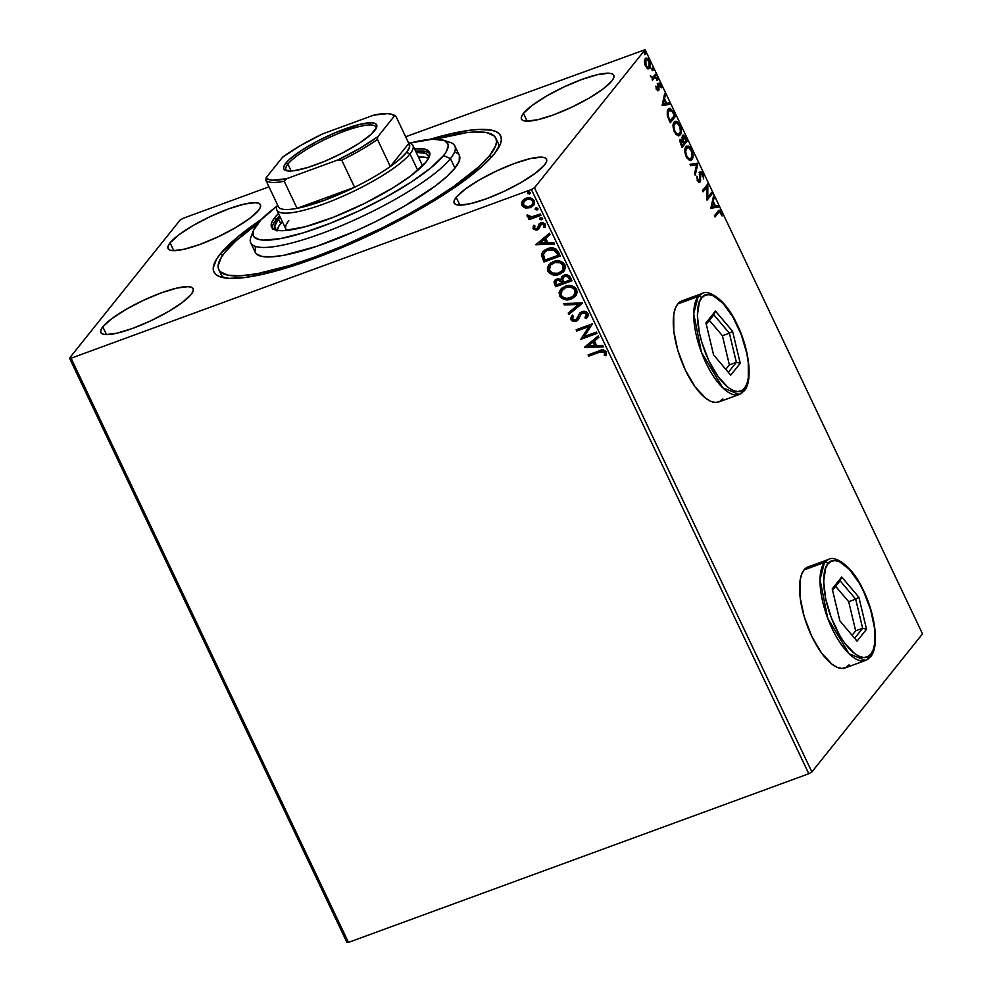 <?xml version="1.0" encoding="UTF-8"?>
<svg xmlns="http://www.w3.org/2000/svg" width="992" height="992" viewBox="0 0 992 992"><rect width="100%" height="100%" fill="white"/><g stroke="black" fill="none" stroke-linecap="round" stroke-linejoin="round"><path stroke-width="1.49" d="M220.385 271.833A153.326 32.463 -25.4 0 0 224.353 277.872A153.326 32.463 154.6 0 1 221.055 274.424L218.798 269.663A153.326 32.463 154.6 0 1 224.787 252.464A153.326 32.463 154.6 0 1 257.486 223.795L235.637 241.155L224.787 252.464L221.241 257.436L218.116 265.806L218.562 269.117L220.348 271.796L227.838 275.168L240.3 275.813L257.25 273.693L289.664 265.534L314.7 257.077L341.372 246.586L382.193 227.912L408.431 214.21L432.71 200.099L454.088 186.149L478.962 166.656L489.825 155.347L490.953 157.728L489.825 155.347A153.326 32.463 154.6 0 1 342.649 246.041A153.326 32.463 154.6 0 1 218.798 269.663M220.137 254.163L222.667 255.279L220.137 254.163L216.467 259.321L213.23 267.976L213.702 271.399L215.537 274.176L218.748 276.272L229.127 278.368L244.429 277.586L264.058 273.99L287.283 267.691L313.199 258.949L340.802 248.087L369.049 235.526L396.837 221.749L423.113 207.291L446.846 192.696L467.158 178.535L483.228 165.342L494.475 153.648A158.708 33.604 154.6 0 1 357.839 240.672A158.708 33.604 154.6 0 1 220.472 276.942A158.708 33.604 154.6 0 1 220.137 254.163A158.708 33.604 154.6 0 1 261.615 219.195L238.836 236.022L220.137 254.163M844.862 668.013A53.804 21.018 69.9 0 0 848.681 665.086L849.152 664.913A53.804 21.018 -110.1 0 1 845.11 667.938A53.804 21.018 -110.1 0 1 809.137 630.453A53.804 21.018 -110.1 0 1 804.041 569.929L801.561 574.48L800.036 580.68L800.073 597.035L804.152 616.478L811.642 636.083L821.413 652.835L831.966 664.194L837.037 667.281L841.712 668.447L845.804 667.641L848.681 665.086M718.568 402.045A53.804 21.018 69.9 0 0 722.387 399.106L722.858 398.945A53.804 21.018 -110.1 0 1 718.816 401.958A53.804 21.018 -110.1 0 1 682.843 364.473A53.804 21.018 -110.1 0 1 677.747 303.949L675.267 308.5L673.742 314.7L673.779 331.055L677.858 350.511L685.348 370.103L695.119 386.855L705.672 398.226L710.743 401.301L715.418 402.467L719.498 401.673L722.387 399.106M102.796 326.814L106.504 334.626L102.796 326.814L100.874 329.952L100.725 332.357L102.35 333.932L105.698 334.602L116.944 333.2L132.767 328.352L150.759 320.813L168.169 311.711L182.342 302.461L191.146 294.438A51.113 10.825 154.6 0 1 142.092 324.669A51.113 10.825 154.6 0 1 100.8 332.543A51.113 10.825 154.6 0 1 102.796 326.814A51.113 10.825 154.6 0 1 151.85 296.583A51.113 10.825 154.6 0 1 193.142 288.709A51.113 10.825 154.6 0 1 191.146 294.438L193.068 291.288L193.217 288.883L191.592 287.32L188.244 286.651L176.998 288.052L161.175 292.9L143.183 300.44L125.773 309.541L111.6 318.792L102.796 326.814M456.184 197.334L459.891 205.146L456.184 197.334L454.262 200.471L454.113 202.876L455.737 204.451L459.085 205.121L470.332 203.72L486.154 198.871L504.147 191.332L521.556 182.23L535.73 172.98L544.534 164.957A51.113 10.825 154.6 0 1 495.479 195.188A51.113 10.825 154.6 0 1 454.187 203.062A51.113 10.825 154.6 0 1 456.184 197.334A51.113 10.825 154.6 0 1 505.238 167.102A51.113 10.825 154.6 0 1 546.53 159.216A51.113 10.825 154.6 0 1 544.534 164.957L546.456 161.808L546.604 159.402L544.98 157.84L541.632 157.17L530.385 158.571L514.563 163.42L496.57 170.959L479.161 180.06L464.988 189.311L456.184 197.334M523.466 113.361L527.174 121.185L523.466 113.361L521.544 116.51L521.383 118.916L523.02 120.491L526.355 121.16L537.602 119.747L553.437 114.911L571.417 107.359L588.826 98.27L603.012 89.007L611.804 80.997A51.113 10.825 154.6 0 1 562.749 111.228A51.113 10.825 154.6 0 1 521.47 119.102A51.113 10.825 154.6 0 1 523.466 113.361A51.113 10.825 154.6 0 1 572.52 83.13A51.113 10.825 154.6 0 1 613.8 75.256A51.113 10.825 154.6 0 1 611.804 80.997L613.726 77.847L613.874 75.442L612.25 73.879L608.914 73.197L597.655 74.611L581.833 79.459L563.853 86.998L546.443 96.088L532.258 105.35L523.466 113.361M170.078 242.842L173.786 250.666L170.078 242.842L168.156 245.991L167.995 248.397L169.632 249.972L172.968 250.641L184.214 249.228L200.049 244.392L218.029 236.84L235.439 227.751L249.624 218.488L258.416 210.478A51.113 10.825 154.6 0 1 209.362 240.709A51.113 10.825 154.6 0 1 168.082 248.583A51.113 10.825 154.6 0 1 170.078 242.842A51.113 10.825 154.6 0 1 219.133 212.61A51.113 10.825 154.6 0 1 260.412 204.736A51.113 10.825 154.6 0 1 258.416 210.478L260.338 207.328L260.487 204.922L258.862 203.36L255.527 202.678L244.268 204.092L228.445 208.94L210.465 216.479L193.056 225.568L178.87 234.831L170.078 242.842M236.059 276.21A153.326 32.463 -25.4 0 0 234.372 278.405L236.059 276.21L234.372 278.405M348.465 942.4L71.077 358.211L531.402 189.534L808.802 773.735L348.465 942.4L346.89 942.313L69.49 358.124L346.89 942.313L348.465 942.4L808.802 773.735L531.402 189.534L71.077 358.211L69.49 358.124L180.122 220.05L69.49 358.124L71.077 358.211L348.465 942.4M533.684 205.294L530.646 207.316L525.549 207.998L530.348 207.688L533.845 205.071L534.663 203.025L534.242 200.756L530.472 197.978L524.818 198.784L522.598 200.632L521.532 203.087L522.214 205.778L524.446 207.626L525.847 207.626L522.238 204.885L525.549 207.998L530.348 207.688L533.535 205.493L534.242 200.756C532.034 197.854 529.257 197.048 525.896 198.313L522.263 201.103L521.941 205.27L522.834 200.334M540.925 215.326L540.318 214.049L531.228 216.901L529.282 216.516L528.662 215.276L527.037 215.686L527.707 216.95L530.174 217.769L528.426 218.401L529.034 219.678L540.925 215.326L540.318 214.049L532.146 216.802L527.099 215.14L527.161 216.256L530.174 217.769L528.426 218.401L529.034 219.678L540.925 215.326M536.932 228.284L537.875 227.577L536.635 228.656L534.452 228.011L534.924 225.903L533.547 225.531L533.175 228.892L536.164 230.181L538.941 228.83L541.396 224.155L543.852 224.688L543.641 227.23L545.079 227.565L545.079 223.758L542.661 222.617L540.268 223.101L538.755 224.49L537.565 227.949L536.052 228.78L534.452 228.011L534.924 225.903L533.547 225.531L533.026 228.619L533.845 225.159M558.422 252.166L556.19 249.19L553.623 248.099L549.68 248.087L545.29 249.711L542.636 251.993L541.52 254.696L543.976 262L560.244 256.035L558.422 252.166C555.718 247.95 552.06 246.797 547.46 248.707L542.76 251.832L541.483 255.304L543.976 262L560.244 256.035L558.422 252.166M571.987 280.748L569.259 275.9L564.795 274.945L561.732 276.756L561.013 279.347L557.826 278.789L555.359 279.843L554.044 281.864L554.602 284.369L555.718 286.713L571.987 280.748L570.412 277.425C568.788 274.982 566.618 274.238 563.927 275.206L561.77 276.694L561.013 279.347L556.81 279.062L554.677 280.513L554.602 284.369L555.718 286.713L571.987 280.748M582.614 303.13L563.704 303.552L564.374 304.941L578.634 304.47L568.205 313.026L568.875 314.427L582.515 302.92L563.704 303.552L564.374 304.941L578.634 304.47L568.205 313.026L568.875 314.427L582.614 303.13M596.378 332.122L584.263 336.548L592.435 323.801L576.154 329.766L576.761 331.043L588.901 326.604L580.704 339.363L596.986 333.399L596.378 332.122L584.263 336.548L592.435 323.801L576.154 329.766L576.761 331.043L588.901 326.604L580.704 339.363L596.986 333.399L596.378 332.122M599.528 352.222L603.496 351.552L604.711 352.929L604.289 355.483L605.852 355.669L606.236 351.838L603.458 349.916L588.095 354.913L588.702 356.19L599.825 351.85L588.702 356.19L599.528 352.222L604.574 352.47L604.289 355.483L605.852 355.669L606.236 351.838C604.178 349.606 601.797 349.296 599.081 350.895L588.095 354.913L588.702 356.19L588.504 354.764L589 355.818L599.528 352.222M584.561 347.46L603.359 346.816L602.702 345.427L596.676 345.638L594.456 340.963L598.858 337.342L598.201 335.953L584.449 347.25L603.359 346.816L602.702 345.427L596.676 345.638L594.456 340.963L598.858 337.342L598.201 335.953L584.561 347.46M587.462 317.229L586.26 318.556L587.338 317.378L587.822 313.137L583.594 311.277L579.973 312.914L575.968 319.771L572.781 319.461L572.483 317.849L573.599 316.113L572.124 315.481L570.623 318.519L571.367 320.428L573.227 321.495L576.724 321.011L578.534 319.312L581.151 313.918L583.755 312.691L586.408 314.228L584.933 317.824L586.26 318.556L588.244 315.692L588.033 313.522C586.446 311.389 584.412 310.756 581.969 311.624L579.576 313.36L577.456 318.11L575.422 320.032L572.57 319.114L573.599 316.113L571.975 315.654M575.769 295.839L571.206 299.051L575.087 296.645L577.17 292.652L576.65 289.528L574.467 287.023L568.131 285.584L562.303 287.717L559.029 292.752L560.517 297.29L565.824 299.758L571.504 298.679C566.916 300.477 563.034 299.423 559.885 295.529L559.587 295.901C562.737 299.795 566.606 300.849 571.206 299.051L575.62 296.038L576.65 289.528C573.525 285.584 569.668 284.506 565.056 286.291L560.554 289.366L559.587 295.901L560.554 289.366M564.026 271.126L559.476 274.338L563.344 271.92L565.428 267.927L564.907 264.814L562.724 262.297L556.388 260.859L550.56 262.992L547.299 268.026L548.774 272.564L554.082 275.032L559.773 273.953C555.173 275.751 551.292 274.697 548.142 270.804L547.844 271.176C550.994 275.082 554.875 276.123 559.476 274.338L563.89 271.312L564.907 264.814C561.794 260.871 557.926 259.792 553.325 261.578L548.812 264.641L547.844 271.176L548.973 264.455M535.779 244.726L554.578 244.094L553.92 242.705L547.894 242.904L545.674 238.241L550.076 234.62L549.419 233.232L535.779 244.726L554.578 244.094L553.92 242.705L547.894 242.904L545.674 238.241L550.076 234.62L549.419 233.232L535.779 244.726M542.5 219.133L541.694 219.79L542.624 218.488L541.186 217.558L539.908 218.252L539.983 219.455L541.694 219.79L539.834 219.232L541.694 219.79L542.55 218.228L540.69 217.67L539.834 219.232L540.987 217.298M537.85 209.337L537.044 209.994L537.974 208.68L536.523 207.75L535.258 208.456L535.32 209.647L537.342 209.622L535.184 209.424L537.044 209.994L537.887 208.432L536.027 207.861L535.184 209.424L536.325 207.489M530.261 193.353L529.455 194.01L530.385 192.696L528.934 191.766L527.67 192.473L527.732 193.663L529.753 193.638L527.595 193.44L529.455 194.01L530.298 192.448L528.438 191.878L527.595 193.44L528.736 191.506M645.11 49.687L922.51 633.876L811.878 771.95L534.477 187.748L645.11 49.687L534.477 187.748L531.402 189.534L534.477 187.748L811.878 771.95L808.802 773.735L811.878 771.95L922.51 633.876L645.11 49.687L405.654 136.76L645.11 49.687M647.702 68.572L649.958 67.63L650.182 63.252L648.222 59.136L645.99 58.168L644.465 60.735L644.986 64.827L647.131 68.225L649.648 68.113C650.752 66.799 650.665 64.418 649.388 60.971C647.664 58.094 646.263 57.35 645.197 58.739L644.428 61.678L645.432 65.906L647.702 68.572L649.648 68.113M652.897 77.314L650.591 76.756L651.223 76.52L650.318 75.764L652.339 78.343L652.376 80.327L656.208 75.553L655.6 74.276L652.55 77.426L650.318 75.764L652.339 78.343L652.376 80.327L656.208 75.553L652.128 79.806L656.208 75.553L655.6 74.276L652.624 77.413M656.518 89.268L657.733 90.706L658.824 90.235L659.085 84.32L661.317 87.829L659.246 82.981L657.857 84.035L658.056 89.193L655.886 86.118L656.431 89.069L658.676 90.446L659.035 84.332L657.894 84.828L660.188 85.287L661.317 87.829L660.585 84.556L658.204 83.241L658.056 89.193L655.886 86.118L656.518 89.268M673.692 112.394L670.183 108.302L668.36 108.934L667.294 110.831L667.306 115.667L670.294 122.785L675.527 116.25L673.692 112.394L672.948 112.666L673.692 112.394L669.203 108.376L668.124 109.207L667.418 116.076L670.294 122.785L675.527 116.25L673.692 112.394M687.27 140.976L684.542 135.854L682.347 135.582L682.248 139.872L680.748 139.401L679.904 141.137L682.037 147.51L687.27 140.976L681.789 146.99L687.27 140.976L685.695 137.652C684.331 135.21 683.215 134.528 682.347 135.582L682.248 139.872L680.4 139.711L682.037 147.51L687.27 140.976M697.897 163.358L690.035 164.35L690.692 165.738L696.582 164.821L694.536 173.823L695.194 175.212L697.897 163.358L696.967 163.692L694.611 173.997L696.967 163.692L697.798 163.147L690.035 164.35L690.692 165.738L696.582 164.821L694.536 173.823L695.194 175.212L697.897 163.358M711.661 192.336L707.767 197.197L707.718 184.028L702.485 190.563L703.08 191.84L706.986 186.967L707.036 200.148L712.268 193.614L711.661 192.336L707.767 197.197L707.854 184.314L702.485 190.563L703.08 191.84L706.986 186.967L707.036 200.148L712.268 193.614L711.661 192.336M718.506 212.635L720.204 212.003L722.114 215.946L721.234 212.052L719.274 210.18L714.426 215.71L715.021 216.988L717.576 212.982L714.786 216.467L719.448 211.742L722.114 215.946L721.234 212.052L719.126 210.217L714.426 215.71L715.021 216.988L718.506 212.635M808.145 566.878L804.041 569.929A53.804 21.018 -110.1 0 1 808.083 566.903M681.851 300.911L677.747 303.949A53.804 21.018 -110.1 0 1 681.789 300.936M710.88 208.246L718.642 207.043L717.985 205.654L715.492 206.038L713.273 201.364L714.141 197.569L713.484 196.18L710.88 208.246L718.642 207.043L717.985 205.654L715.492 206.038L713.273 201.364L714.141 197.569L713.484 196.18L710.88 208.246M699.682 180.346L700.612 180.308L700.414 177.494L699.682 177.766L700.414 177.494L700.24 174.332L699.41 174.642L700.848 173.054L699.918 173.389L702.547 174.493L703.663 178.895L703.03 173.736L700.91 171.579L699.571 172.806L699.658 180.42L698.232 180.209L696.855 176.192L697.364 180.222L698.976 182.255L700.315 181.66L700.935 173.03L702.547 174.493L703.663 178.895L703.03 173.736L699.955 171.988L699.496 180.705L698.318 181.226L697.103 180.197M692.069 156.662L691.027 159.898L691.957 159.563C693.482 157.753 693.371 154.492 691.647 149.742L690.903 150.015L691.647 149.742L686.898 146.01L685.869 146.804C684.319 148.602 684.43 151.9 686.191 156.711L690.928 160.344L692.391 158.894L692.726 152.892L690.035 147.25L688.386 146.084L686.377 146.295L684.79 150.598L686.563 157.43L689.452 160.32L691.957 159.563L690.444 160.456M680.326 131.936L679.297 135.172L680.227 134.838C681.74 133.04 681.64 129.766 679.904 125.017L679.173 125.29L679.904 125.017L675.155 121.284L674.126 122.078C672.576 123.876 672.688 127.187 674.448 131.986L679.185 135.619L680.983 133.312L680.537 126.579L677.449 121.793L675.899 121.185L674.126 122.078L673.109 127.274L676.073 134.441L678.144 135.706L680.227 134.838L678.702 135.73M662.098 105.524L669.86 104.321L669.203 102.932L666.711 103.317L664.504 98.642L665.359 94.848L664.702 93.446L662.098 105.524L669.86 104.321L669.203 102.932L666.711 103.317L664.504 98.642L665.359 94.848L664.702 93.446L662.098 105.524M657.758 80.054L657.163 77.835L656.642 79.025L657.758 80.054L657.684 78.455L656.741 77.922L656.816 79.534L657.758 80.054L656.816 79.534M653.096 70.258L652.5 68.026L651.98 69.217L653.096 70.258L653.034 68.646L652.091 68.126L652.153 69.738L653.096 70.258L652.153 69.738M645.507 54.275L644.912 52.043L644.391 53.233L645.507 54.275L645.445 52.663L644.502 52.142L644.564 53.754L645.507 54.275L644.564 53.754M268.968 186.843L183.198 218.265L268.968 186.843M180.122 220.05L183.198 218.265L180.122 220.05M494.475 153.648L500.439 143.877L501.369 139.835L500.91 136.4L499.063 133.635L495.851 131.539L491.313 130.138L478.417 129.468L470.183 130.212L450.542 133.821L429.623 139.413A158.708 33.604 154.6 0 1 500.377 144.026A158.708 33.604 154.6 0 1 494.475 153.648M495.802 138.136A153.326 32.463 154.6 0 1 489.825 155.347L495.591 145.911L496.484 142.005L496.037 138.694L494.264 136.016L486.774 132.63L474.312 131.998L466.352 132.717L435.798 139.128A153.326 32.463 154.6 0 1 495.802 138.136L498.058 142.885A153.326 32.463 154.6 0 1 498.654 147.622A153.326 32.463 -25.4 0 0 496.484 140.728M198.784 222.592L197.904 222.344M718.654 210.54L720.031 211.866M720.477 212.325L721.234 212.052L720.477 212.325M719.448 211.742L718.456 212.114M720.068 211.941L718.344 210.527M713.124 197.73L714.141 197.569L713.211 197.904L712.802 202.653L713.124 197.73M714.488 206.237L717.985 205.654L717.055 205.989L717.625 207.204L717.055 205.989L714.488 206.237M711.165 206.906L714.699 206.162L711.165 206.906L712.095 206.572L713 202.579L712.07 202.926L711.165 206.906L712.07 202.926L713 202.579L714.699 206.162L711.165 206.906M710.979 193.192L712.268 193.614L706.912 199.491L711.338 193.961L710.979 193.192M706.056 187.302L702.844 191.32L706.056 187.302M706.912 185.02L706.899 186.992L706.912 185.02M706.924 197.507L707.767 197.197L706.924 197.507M700.55 173.278L699.31 174.679M699.496 180.705L697.326 180.122L698.033 179.862L696.855 176.192L697.488 180.507L700.129 181.958L700.612 180.308L699.174 182.317M698.752 182.64L700.129 181.958M699.025 172.323L702.1 174.071M701.704 173.327L699.98 171.914M698.442 181.164L697.512 180.842M699.087 182.416L699.682 180.222M699.41 174.059L700.005 173.364M690.122 164.523L697.798 163.147L690.122 164.523M686.439 146.246L689.663 148.279M690.234 160.58L692.081 156.116M691.796 158.385L692.007 157.344M689.948 148.688L686.712 146.246M686.476 148.081L689.142 147.833L691.635 151.702L692.143 156.252L690.469 158.943L688.411 158.336L686.427 155.36L685.608 151.106L687.295 147.448L685.546 148.428L686.476 148.081C687.642 146.494 689.192 147.287 691.126 150.449C692.503 154.244 692.577 156.86 691.35 158.286C690.184 159.861 688.634 159.092 686.7 155.98L685.98 156.24L686.7 155.98C685.323 152.148 685.249 149.519 686.476 148.081L684.802 150.164L686.427 147.758M687.158 158.373L689.576 159.266L687.072 158.286M691.35 158.286L689.576 159.266M679.47 140.046L682.248 139.872L680.252 139.636M684.331 137.181L682.459 135.482L686.129 140.368L684.182 142.798L683.141 142.414L683.872 142.154L682.967 140.033L681.888 139.86M684.939 137.925L685.695 137.652L684.939 137.925M685.98 140.554L686.34 141.323L685.98 140.554M681.777 137.702L683.166 137.169M679.842 141.806L680.698 141.038M681.02 140.976L682.074 140.876L683.649 143.468L681.963 145.564L680.71 142.24L681.343 140.728L680.09 141.323L681.02 140.976L683.339 142.811L683.649 143.468L681.244 145.824L681.963 145.564L681.343 144.237L680.624 144.497L681.343 144.237L681.02 140.976L679.892 141.658M683.451 143.059L684.182 142.798L683.451 143.059M681.926 139.996L682.967 140.033L682.955 136.859L681.839 137.516M682.955 136.859L682.025 137.206L682.955 136.859L686.129 140.368L684.182 142.798L682.62 138.086L683.054 136.76L684.096 136.822M674.709 121.532L677.933 123.566M678.491 135.854L680.351 131.403M680.053 133.66L680.264 132.618M678.206 123.963L674.969 121.52M674.734 123.355L677.412 123.107L679.892 126.976L680.4 131.527L678.726 134.218L676.68 133.61L674.696 130.646L673.866 126.381L675.552 122.723L673.804 123.702L674.734 123.355C675.899 121.768 677.449 122.562 679.384 125.736C680.76 129.53 680.834 132.134 679.619 133.56C678.454 135.135 676.904 134.366 674.957 131.254L674.238 131.527L674.957 131.254C673.58 127.422 673.506 124.794 674.734 123.355L673.06 125.451L674.684 123.045M677.796 134.565L675.341 133.56M679.619 133.56L677.834 134.552L675.428 133.66M674.238 115.828L675.527 116.25L670.059 122.276L674.597 116.597L674.238 115.828M668.744 108.612L671.77 110.744L674.386 115.642L669.501 121.098L670.232 120.838L669.104 120.268L669.823 119.995L668.224 116.138L667.504 116.399L668.224 116.138L668.137 110.472M671.646 110.67L668.571 108.636M668.732 110.484L669.6 109.814L667.802 110.831L671.981 111.017L674.386 115.642L670.232 120.838L668.224 116.138L667.889 112.592L669.439 109.876L671.547 110.509M664.342 95.009L665.359 94.848L664.429 95.182L664.02 99.932L664.342 95.009M665.719 103.515L669.203 102.932L668.273 103.267L668.844 104.482L668.273 103.267L665.719 103.515M662.383 104.185L665.917 103.441L662.383 104.185L663.313 103.85L664.218 99.857L663.288 100.204L662.383 104.185L663.288 100.204L664.218 99.857L665.917 103.441L662.383 104.185M655.923 86.701L656.58 86.465L655.923 86.701M656.332 88.821L656.952 88.598L656.332 88.821M658.056 89.193L656.952 88.598M657.126 89.528L656.022 88.945L657.126 89.528L657.324 88.796M657.274 83.576L659.655 84.903M659.903 84.804L660.585 84.556L659.903 84.804M659.258 85.622L657.894 84.828L657.671 85.585M658.824 84.494L657.894 84.828M657.857 85.523L658.601 85.25L657.857 85.523M658.155 87.358L658.862 87.11L658.155 87.358M658.142 89.032L659.072 89.305L657.746 90.793L658.105 88.61M657.857 90.756L658.676 90.446L657.857 90.756M659.506 84.593L658.192 83.278M655.811 78.269L657.684 78.455L656.741 77.922M657.684 78.455L656.754 78.79L656.828 80.402M656.952 80.154L656.493 78.38M654.906 75.132L655.278 75.888L654.906 75.132M651.161 68.46L652.104 68.981L653.034 68.646L652.091 68.126M653.034 68.646L652.104 68.981L652.166 70.593M652.29 70.345L651.843 68.584M645.916 58.193L645.197 58.739M645.457 58.466L648.917 61.554L649.041 66.836L647.677 67.258L646.102 65.72L645.804 60.016L644.874 60.351L645.47 59.917M648.743 61.206L649.388 60.971L648.743 61.206M649.462 65.993L648.433 68.746M648.322 68.832L649.475 65.695M647.9 60.289L645.358 58.466M647.292 59.483L646.102 58.602M645.271 65.559L645.904 65.323L645.271 65.559M645.804 60.016L644.874 60.351L645.804 60.016C646.586 58.95 647.627 59.458 648.917 61.554L649.636 64.827L649.041 66.836C648.26 67.902 647.206 67.406 645.904 65.323L645.383 60.834L646.4 59.582L647.59 59.818M643.572 52.477L644.515 52.998L645.445 52.663L644.502 52.142M645.445 52.663L644.515 52.998L644.577 54.61M644.701 54.362L644.254 52.601M713 202.579L714.699 206.162L712.095 206.572L713 202.579M664.218 99.857L665.917 103.441L663.313 103.85L664.218 99.857M649.041 66.836L647.553 67.617M606.025 355.285L604.289 355.483L604.872 352.098L599.825 351.85L604.426 351.528L604.587 355.099L606.025 355.285M598.821 337.255L594.456 340.963L598.821 337.255M603.186 346.468L584.858 347.088L603.186 346.468M595.039 345.328L593.34 341.744L588.43 345.91L593.34 341.744L588.43 345.91L593.042 342.116L594.741 345.7L593.34 341.744L594.741 345.7L588.43 345.91L595.039 345.328M596.874 333.176L580.704 339.363L589.198 326.232L576.761 331.043L576.563 329.617L577.059 330.671L589.198 326.232L581.014 338.979L596.874 333.176M585.23 317.452L586.706 313.856L584.933 317.824L586.26 318.556L585.28 317.477L586.557 318.184L587.512 317.155M585.826 316.82L584.933 317.824M582.552 312.914L586.706 313.856L582.85 312.542L581.151 313.918L582.552 312.914M575.72 321.11L571.181 319.325L576.092 321.284L578.559 319.35L576.092 321.284L578.262 319.722L581.151 313.918L582.85 312.542L586.408 313.373L586.855 314.91L585.925 316.708M572.124 315.481L570.884 319.709L572.421 315.109L570.983 318.754L573.537 321.123M577.158 318.482L579.725 313.187M579.762 313.137L576.736 319.052M571.169 317.018L570.983 318.754M586.855 314.91L586.508 315.865M582.577 303.044L568.875 314.427L568.552 312.753L569.172 314.055L582.577 303.044M578.931 304.098L564.374 304.941L564.175 303.54L564.671 304.569L578.931 304.098M559.748 290.854L560.071 295.901L564.386 299.051L570.76 298.927L576.34 295.095M566.122 299.386L567.052 299.435M574.306 295.17L575.298 289.813C572.793 286.614 569.681 285.746 565.961 287.196L565.663 287.581C569.383 286.118 572.496 286.986 575 290.185L574.157 295.356L570.598 297.774C566.903 299.224 563.778 298.369 561.224 295.232L562.03 290.061L565.961 287.196L568.441 286.626L571.702 286.911L574.554 288.684L575.744 291.685L574.765 294.55M565.961 287.196L562.03 290.061L565.378 287.444M555.061 280.029L554.342 282.336L556.016 286.341L571.888 280.525L555.718 286.713L554.602 284.369L554.838 280.339M561.732 276.83L561.311 278.975L561.931 276.508M561.435 277.586L561.323 278.268M564.832 276.111L567.511 276.148L569.321 278.256C568.379 276.21 566.891 275.491 564.832 276.111L564.535 276.483C566.593 275.863 568.081 276.582 569.024 278.628L569.718 280.091L563.667 282.298L562.576 279.558L564.374 276.309M569.321 278.256L570.016 279.719L569.321 278.256M556.872 280.414L556.252 281.158L558.087 279.843L560.269 279.93L562.29 282.546L557.752 279.955L556.338 280.984M556.772 284.828L556.177 281.17L557.752 279.955L561.98 281.889L561.993 282.918L556.772 284.828L555.805 282.212L556.996 280.525L559.972 280.302L561.993 282.918L556.772 284.828M569.718 280.091L563.667 282.298L562.6 278.541L563.654 276.942L566.048 276.26L568.081 277.128L569.718 280.091M548.006 266.141L548.34 271.176L552.643 274.338L559.029 274.201L564.597 270.37M562.563 270.444L563.555 265.087C561.05 261.888 557.938 261.02 554.218 262.483L553.92 262.855C557.64 261.392 560.753 262.26 563.258 265.459L562.414 270.642L558.856 273.06C555.16 274.499 552.036 273.656 549.494 270.506L550.287 265.335L554.218 262.483L556.698 261.9L559.959 262.186L562.824 263.971L564.002 266.96L563.034 269.836M554.218 262.483L550.287 265.335L553.648 262.719M550.597 264.963L555.136 262.483L560.294 262.793L563.506 266.079L562.737 270.208L558.26 273.259L552.308 273.06L549.246 269.898L550.436 265.162M542.934 251.621L541.83 255.465L544.273 261.628L560.145 255.812L543.976 262L541.483 255.304L542.909 251.646M544.472 252.315L545.079 251.596M545.488 251.224L550.138 249.116L553.896 249.339L556.214 251.088L557.975 255.366L545.042 260.102L543.343 255.415L544.36 252.439L548.365 249.612L544.521 252.253M548.068 249.984L555.582 250.344L548.068 249.984L553.598 249.711L557.318 253.989L555.582 250.344L558.273 254.994L557.616 253.617L557.975 255.366L545.042 260.102L543.405 254.436L544.782 251.968L548.068 249.984M550.039 234.534L545.674 238.241L550.039 234.534M554.416 243.734L536.077 244.354L554.416 243.734M546.27 242.606L544.571 239.022L539.66 243.189L544.571 239.022L539.66 243.189L544.273 239.394L545.972 242.978L544.571 239.022L545.972 242.978L539.66 243.189L546.27 242.606M543.938 226.858L544.348 224.651L543.641 227.23L545.327 227.18L543.641 227.23L545.079 227.565L545.451 224.341L540.727 222.902L539.09 223.994L537.565 227.949L539.388 223.622M533.646 225.506L533.795 228.929L537.602 229.536L533.026 228.619L537.304 229.908L539.239 228.458L537.304 229.908L538.941 228.83L540.404 224.874L541.396 224.155L544.348 224.651L541.694 223.783L540.752 224.452M540.404 224.874L541.396 224.155M541.694 223.783L540.702 224.502L542.413 223.634L544.149 224.316L544.087 226.622M533.473 225.866L533.212 226.622M539.214 223.87L537.875 227.577M540.69 217.67L539.834 219.232M541.694 219.79L542.55 218.228M540.206 217.88L540.975 219.492L542.76 218.823M540.814 215.103L529.034 219.678L528.823 218.252L529.331 219.306L540.814 215.103M527.347 215.041L528.004 216.578L530.472 217.384L527.161 216.256L527.397 214.768M536.027 207.861L535.184 209.424M537.044 209.994L537.887 208.432M535.556 208.084L535.829 209.461L537.776 209.386M522.896 200.26L522.015 204.364L524.743 207.254L530.348 207.688L534.142 204.699M527.074 207.824L528.314 207.836M532.444 204.439L533.088 200.917C531.39 198.797 529.306 198.226 526.814 199.218L526.516 199.59C529.009 198.611 531.092 199.169 532.791 201.289L532.307 204.625L529.753 206.41C527.26 207.39 525.14 206.832 523.404 204.736L524.012 201.289L526.814 199.218L524.309 200.917L528.476 198.834L532.865 200.52L533.349 202.616L532.171 204.736M528.438 191.878L527.595 193.44M529.455 194.01L530.298 192.448M527.967 192.101L528.724 193.7L530.522 193.043M528.24 193.477L529.257 193.75M565.663 287.581L570.76 287.122L574.256 289.056L575.397 292.69L572.781 296.645L566.829 298.394L563.53 297.526L561.559 295.814L561.311 291.202L565.663 287.581M526.516 199.59L529.926 199.268L532.295 200.533L533.051 202.988L531.873 205.108L528.079 206.807L523.9 205.493L523.429 202.232L526.516 199.59M250.74 242.866L255.242 252.365A112.976 23.92 -25.4 0 0 346.506 234.955A112.976 23.92 -25.4 0 0 454.944 168.119L450.442 158.621A112.976 23.92 -25.4 0 0 450.194 142.414L443.3 140.145A107.595 22.779 154.6 0 1 443.536 155.583L450.442 158.621L454.944 168.119A112.976 23.92 -25.4 0 0 459.358 155.446L454.844 145.948A112.976 23.92 154.6 0 1 450.442 158.621A112.976 23.92 154.6 0 1 341.992 225.457A112.976 23.92 154.6 0 1 250.74 242.866A112.976 23.92 154.6 0 1 252.848 233.343M253.53 230.256L250.939 237.026A112.976 23.92 -25.4 0 0 330.944 229.958A112.976 23.92 -25.4 0 0 450.442 158.621L443.536 155.583A107.595 22.779 154.6 0 1 329.728 223.522A107.595 22.779 154.6 0 1 253.53 230.256A107.595 22.779 154.6 0 1 257.536 223.733A107.595 22.779 154.6 0 1 277.016 206.138L260.921 219.902L253.493 230.355L253.171 235.414L254.423 237.299L259.681 239.667L263.636 240.138L280.327 238.626L303.068 232.897L329.89 223.448L358.496 211.085L386.421 196.887L411.246 182.057L430.85 167.884L443.536 155.583L446.016 152.086L448.21 146.221L447.9 143.89L444.478 140.591L432.648 139.19L409.783 143.096A107.595 22.779 154.6 0 1 443.3 140.145M285.77 228.817L286.961 230.404A75.318 15.946 154.6 0 1 285.882 229.09A75.318 15.946 154.6 0 1 288.821 220.633L287.085 223.076M277.078 230.355A84.729 17.943 154.6 0 1 275.119 228.371A84.729 17.943 154.6 0 1 278.43 218.86L280.686 223.609A84.729 17.943 -25.4 0 0 277.078 230.355M272.564 229.214L272.812 225.097L274.09 222.555L279.595 215.847A87.42 18.513 -25.4 0 0 276.098 219.716L274.982 217.335L271.684 222.716L271.176 224.948L272.44 228.358L276.718 230.293L283.824 230.652L305.35 226.709L333.771 217.112L364.734 203.348L393.539 187.488L411.048 175.683L426.101 161.969A87.42 18.513 154.6 0 0 429.511 152.16L429.511 152.16A87.42 18.513 154.6 0 0 414.544 148.862L424.353 149.023L428.631 150.945L429.648 152.47L429.387 156.587L426.101 161.969A87.42 18.513 154.6 0 1 342.178 213.677A87.42 18.513 154.6 0 1 271.56 227.156A87.42 18.513 154.6 0 1 274.982 217.335L276.098 219.716A87.42 18.513 -25.4 0 0 272.329 228.247M446.14 141.571A112.976 23.92 154.6 0 1 454.844 145.948M274.982 217.335L278.467 213.466A87.42 18.513 154.6 0 0 274.982 217.335M255.403 246.636L255.068 251.956L256.382 253.927L261.9 256.42L271.089 256.891L283.588 255.328L316.485 246.4L355.607 231.012L375.646 221.588L404.153 206.311L435.5 185.839L446.946 176.452L454.944 168.119L459.197 161.163L459.346 155.422M458.217 153.884L455.936 152.384M429.871 153.438A87.42 18.513 -25.4 0 0 415.673 151.23L425.481 151.392L429.759 153.326M277.004 230.987L278.727 226.362L282.36 221.662A84.729 17.943 -25.4 0 0 280.686 223.609L278.43 218.86L280.104 216.913A84.729 17.943 154.6 0 0 278.43 218.86L274.747 226.238L275.974 229.549L277.686 230.665M416.169 152.297L425.642 153.388L428.333 155.992L428.507 158.46A84.729 17.943 -25.4 0 0 418.426 157.046L425.469 157.393L428.507 158.447A84.729 17.943 154.6 0 0 428.209 155.682L428.209 155.694A84.729 17.943 154.6 0 0 416.169 152.297M422.294 166.148A75.318 15.946 154.6 0 0 421.96 164.474L422.294 166.371M287.903 164.089A49.761 10.54 -25.4 0 0 287.097 170.835A49.761 10.54 154.6 0 1 285.969 169.682A49.761 10.54 154.6 0 1 287.903 164.089L291.177 170.996L287.903 164.089A49.761 10.54 154.6 0 1 335.668 134.652A49.761 10.54 154.6 0 1 375.869 126.988A49.761 10.54 154.6 0 1 376.042 128.6A49.761 10.54 -25.4 0 0 338.929 133.312A49.761 10.54 -25.4 0 0 287.903 164.089L285.832 163.184L287.903 164.089M374.641 130.634A51.373 10.875 154.6 0 1 330.41 158.807A51.373 10.875 154.6 0 1 285.944 170.55A51.373 10.875 154.6 0 1 285.832 163.184L289.466 159.39L301.246 150.536L317.44 141.137L335.581 132.606L360.418 124.223L371.74 122.81L375.088 123.479L376.724 125.054L376.576 127.472L371.008 134.428L359.228 143.282L343.034 152.681L324.905 161.212L307.57 167.561L293.694 170.76L285.386 170.339L283.749 168.764L283.898 166.346L285.832 163.184A51.373 10.875 154.6 0 1 340.169 130.733A51.373 10.875 154.6 0 1 376.563 127.522A51.373 10.875 154.6 0 1 374.641 130.634M408.506 142.774A75.318 15.946 154.6 0 1 412.932 145.477A75.318 15.946 154.6 0 1 409.994 153.934L406.546 152.408A72.627 15.376 154.6 0 1 390.327 166.495L377.468 139.426L377.816 136.722L394.258 116.2L395.957 116.349L408.816 143.418L390.327 166.495L400.012 158.993L406.546 152.408L409.535 147.114L408.816 143.418A72.627 15.376 154.6 0 1 406.546 152.408L409.994 153.934A75.318 15.946 -25.4 0 0 409.832 143.121L408.456 142.662M277.512 204.836L276.991 206.2A75.318 15.946 -25.4 0 0 330.336 201.488A75.318 15.946 -25.4 0 0 409.994 153.934L417.768 170.302L409.994 153.934A75.318 15.946 154.6 0 1 337.702 198.487A75.318 15.946 154.6 0 1 276.867 210.081A75.318 15.946 154.6 0 1 277.562 204.947M354.59 187.265L297.067 208.332L323.59 200.595L354.59 187.265A72.627 15.376 154.6 0 1 297.067 208.332A72.627 15.376 154.6 0 1 278.727 207.39A72.627 15.376 154.6 0 1 277.872 205.592L278.727 207.39A72.627 15.376 -25.4 0 0 297.067 208.332L284.22 181.263L286.725 178.672L337.863 159.935L341.732 160.183L354.59 187.265L297.067 208.332L284.22 181.263A72.627 15.376 154.6 0 1 265.868 180.321L278.727 207.39L265.868 180.321A72.627 15.376 -25.4 0 0 284.22 181.263L286.725 178.672L337.863 159.935L359.687 148.416L377.816 136.722L394.258 116.2L391.902 114.39L387.599 113.596L373.748 115.146L322.611 133.883L300.787 145.39L282.658 157.096L266.216 177.618L265.868 180.321L266.216 177.618L268.584 179.428L272.887 180.222L286.725 178.672A71.015 15.041 154.6 0 1 266.216 177.618L282.658 157.096A71.015 15.041 154.6 0 1 322.611 133.883L373.748 115.146A71.015 15.041 154.6 0 1 391.468 114.229A71.015 15.041 154.6 0 1 394.258 116.2L395.957 116.349L408.816 143.418L390.327 166.495A72.627 15.376 154.6 0 1 354.59 187.265A72.627 15.376 -25.4 0 0 390.327 166.495L377.468 139.426A72.627 15.376 154.6 0 1 341.732 160.183L354.59 187.265M392.41 114.613A72.627 15.376 154.6 0 1 395.957 116.349A72.627 15.376 -25.4 0 0 393.539 114.911L391.468 114.229M341.732 160.183A72.627 15.376 -25.4 0 0 377.468 139.426L377.816 136.722A71.015 15.041 154.6 0 1 337.863 159.935L341.732 160.183M807.624 567.077L828.543 559.414L824.501 562.427A2.691 2.406 38.7 0 1 827.96 563.952C831.246 556.958 847.528 558.186 863.586 591.344C879.247 624.985 875.824 650.826 870.802 654.187A2.691 2.406 38.7 0 1 869.612 657.423A53.804 21.018 -110.1 0 1 865.557 660.436A53.804 21.018 -110.1 0 1 829.597 622.951A53.804 21.018 -110.1 0 1 824.501 562.427A53.804 21.018 -110.1 0 1 828.543 559.414C835.14 554.962 852.599 566.655 862.73 589.074C875.676 614.308 879.445 647.317 870.579 656.729A2.691 2.406 -141.3 0 0 870.802 654.187L873.158 649.872L874.609 643.969L874.572 628.444L870.703 609.968L863.586 591.344L859.134 582.887L849.288 569.272L839.455 561.708L835.016 560.604L831.135 561.36L827.96 563.952L825.592 568.28L823.67 581.399L825.666 598.746L831.271 617.656L839.629 635.264L844.452 642.717L854.484 653.517L859.308 656.431L863.734 657.547L867.628 656.778L870.802 654.187C867.516 661.193 851.223 659.953 835.177 626.795C819.516 593.154 822.938 567.325 827.96 563.952A2.691 2.406 -141.3 0 0 824.501 562.427L804.041 569.929L824.501 562.427L820 579.663L827.762 618.363L849.115 653.827L865.557 660.436L870.579 656.729M866.537 629.275L857.038 641.117L839.889 620.918L832.226 588.876L841.724 577.022L858.874 597.221L866.537 629.275L858.874 597.221L841.724 577.022L840.1 580.791L855.687 599.156L862.643 628.283L855.674 630.838L848.706 601.71L855.687 599.156L848.706 601.71L835.648 586.334L848.706 601.71L855.674 630.838L862.643 628.283L854.633 638.29L862.643 628.283L866.537 629.275L862.643 628.283L855.687 599.156L858.874 597.221L855.687 599.156L840.1 580.791L841.724 577.022L832.226 588.876L839.889 620.918L857.038 641.117L866.537 629.275M852.091 635.302L855.674 630.838L852.091 635.302M832.548 590.203L840.1 580.791L832.548 590.203M681.33 301.097L702.249 293.434L698.207 296.459A2.691 2.406 38.7 0 1 701.666 297.972C704.952 290.978 721.234 292.218 737.292 325.376C752.953 359.005 749.53 384.846 744.508 388.219A2.691 2.406 38.7 0 1 743.318 391.443A53.804 21.018 -110.1 0 1 739.263 394.469A53.804 21.018 -110.1 0 1 703.303 356.984A53.804 21.018 -110.1 0 1 698.207 296.459A53.804 21.018 -110.1 0 1 702.249 293.434C708.846 288.994 726.305 300.688 736.436 323.107C749.382 348.328 753.151 381.337 744.285 390.749A2.691 2.406 -141.3 0 0 744.508 388.219L746.864 383.892L748.315 378.002L748.278 362.464L746.802 353.425L741.198 334.515L732.84 316.907L722.994 303.292L713.161 295.728L708.722 294.624L704.841 295.38L701.666 297.972L699.298 302.3L697.376 315.431L699.372 332.766L701.766 342.203L708.883 360.828L718.158 376.737L728.19 387.537L733.014 390.464L737.44 391.567L741.334 390.811L744.508 388.219C741.222 395.213 724.929 393.973 708.883 360.828C693.222 327.186 696.644 301.345 701.666 297.972A2.691 2.406 -141.3 0 0 698.207 296.459L677.747 303.949L698.207 296.459L693.706 313.695L701.468 352.396L722.821 387.847L739.263 394.469L744.285 390.749M740.243 363.295L730.744 375.15L713.595 354.95L705.932 322.896L715.43 311.054L732.58 331.254L740.243 363.295L732.58 331.254L715.43 311.054L713.806 314.811L729.393 333.176L736.349 362.316L729.38 364.87L722.412 335.73L729.393 333.176L722.412 335.73L709.354 320.354L722.412 335.73L729.38 364.87L736.349 362.316L728.339 372.31L736.349 362.316L740.243 363.295L736.349 362.316L729.393 333.176L732.58 331.254L729.393 333.176L713.806 314.811L715.43 311.054L705.932 322.896L713.595 354.95L730.744 375.15L740.243 363.295M725.797 369.334L729.38 364.87L725.797 369.334M706.254 324.235L713.806 314.811L706.254 324.235M865.557 660.436L845.11 667.938M739.263 394.469L718.816 401.958M657.87 89.33L656.94 89.664M648.917 68.671L647.987 69.018M422.604 165.838L412.932 145.477M285.882 229.09L276.867 210.081"/></g></svg>
